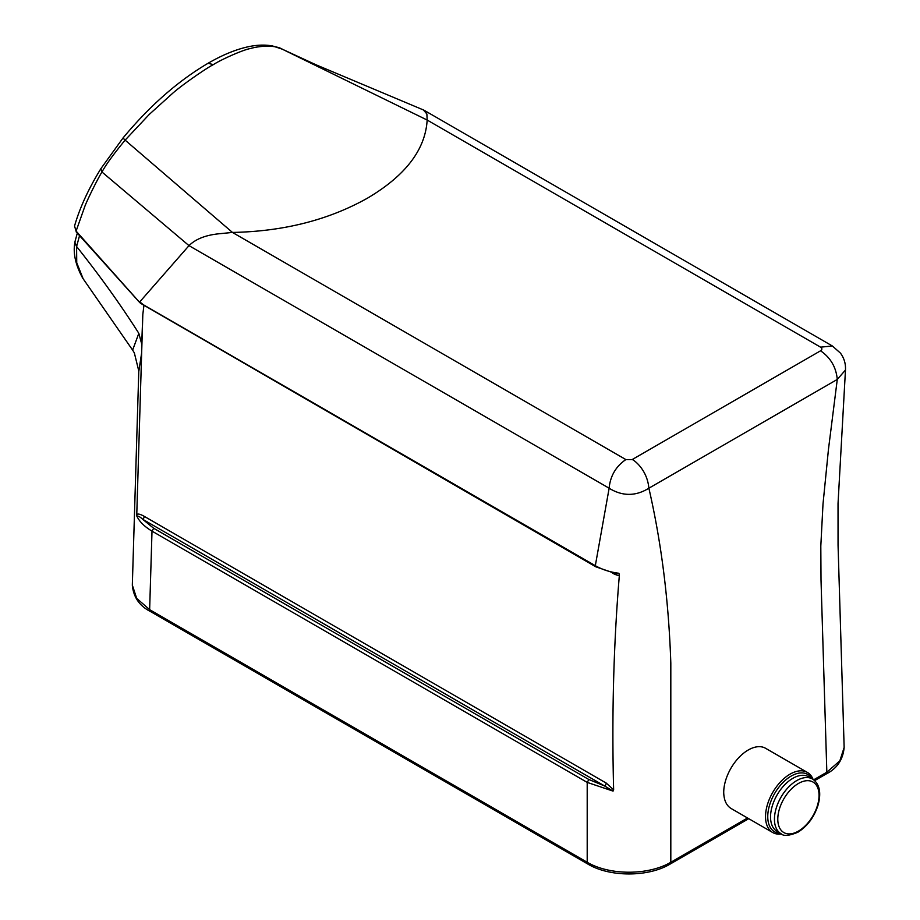 <?xml version="1.0" encoding="UTF-8"?>
<svg xmlns="http://www.w3.org/2000/svg" width="920" height="920" viewBox="0 0 920 920"><rect width="100%" height="100%" fill="white"/><g stroke="black" fill="none" stroke-linecap="round" stroke-linejoin="round"><path stroke-width="1.38" d="M845.468 369.978L845.468 370.035C845.813 363.779 844.146 358.144 840.454 353.119L832.381 345.989L820.559 347.162C822.296 348.392 822.296 349.6 820.559 350.796L632.155 459.574L625.865 459.574L232.461 232.438C283.613 231.437 328.67 219.983 367.62 198.076C405.57 175.582 425.419 149.569 427.156 120.037L426.88 113.988M426.88 113.999L423.441 109.963M648.91 488.186L837.28 379.431L828.46 449.339L822.997 504.125L820.812 546.02L821.008 579.795L826.838 772.202L839.845 760.84L844.146 747.442L838.051 545.088L838.028 503.631L845.468 370.035L837.28 379.431C836.142 367.229 830.576 357.696 820.559 350.796M136.885 516.2C138.103 515.775 140.012 516.787 142.612 519.236A2.369 1.368 120 0 0 144.279 516.373L606.199 783.058L613.64 789.808L613.053 791.108L587.202 782.391L152.007 531.139C144.52 526.654 139.472 521.674 136.885 516.2L136.769 514.487C137.908 513.555 140.415 514.188 144.279 516.373M132.319 585.074L136.689 598.38L149.638 609.649L587.202 862.281L587.202 782.391L588.88 779.527L153.686 528.275L142.612 519.236L604.52 785.921A2.369 1.368 120 0 0 606.199 783.058M588.11 863.983L587.202 862.281C609.776 875.518 648.209 875.553 670.818 862.281L670.818 663.101C668.759 601.128 661.445 542.823 648.876 488.209C647.082 468.222 632.178 458.942 632.155 459.574M648.876 488.209C635.789 496.328 622.633 496.409 609.442 488.428L609.144 487.899C610.397 475.801 615.974 466.348 625.865 459.574M282.498 49.277L282.498 49.277C275.298 44.827 259.762 45.782 250.505 48.507C242.742 49.795 219.776 60.306 213.382 64.618C207.655 67.344 182.689 84.376 172.534 93.403L149.281 114.402L125.12 140.139L232.461 232.438L219.489 233.726C205.85 235.025 195.684 238.993 189.002 245.64L139.782 301.863L143.336 304.738L595.32 565.685L609.144 488.209L189.002 245.64L101.959 172.005C96.772 180.32 86.445 201.779 84.847 206.39L76.096 231.081L139.794 302.565M136.769 514.487L142.819 314.456L143.865 305.877M612.513 573.172C616.526 575.253 618.815 575.828 619.39 574.885C613.594 644.241 611.685 715.886 613.64 789.808M123.832 138.069C122.601 137.448 123.027 138.138 125.12 140.139C113.781 153.87 106.064 164.484 101.959 172.005L100.912 168.866M76.096 231.069L74.531 226.067L76.073 231.046M82.65 278.07L132.629 350.106L138.828 333.327C120.462 304.474 99.716 275.529 76.59 246.502L76.739 262.786L83.145 278.771M138.828 333.327L141.714 344.057L142.819 314.456M75.256 240.672L74.899 242.259L76.452 246.341M138.782 371.588L141.657 352.808L141.714 344.057M596.988 566.685L595.32 565.685C602.278 569.641 610.132 572.171 618.872 573.264L619.39 574.885M615.825 573.712L618.872 573.264M588.88 779.527L604.52 785.921L613.053 791.108M813.061 779.355A34.696 20.033 120 0 0 807.404 772.432L765.589 748.293A34.696 20.033 -60 0 0 738.852 757.585A34.696 20.033 -60 0 0 723.718 792.499C723.936 800.273 726.432 805.621 731.204 808.553L772.708 832.519A34.696 20.033 120 0 0 781.54 833.957M807.404 772.432A34.696 20.033 120 0 0 780.666 781.724A34.696 20.033 120 0 0 765.532 816.638A34.696 20.033 120 0 0 772.708 832.519M780.447 833.347A33.12 19.124 -60 0 1 767.751 816.638A33.12 19.124 -60 0 1 785.657 780.022A33.12 19.124 -60 0 1 811.992 778.722M812.521 779.021L808.611 776.768A31.533 18.204 120 0 0 792.844 778.331A31.533 18.204 120 0 0 772.236 806.127A31.533 18.204 120 0 0 777.078 831.393L780.976 833.646C783.449 836.372 789.095 835.889 797.928 832.209C807.519 826.16 814.269 817.006 818.179 804.758C821.41 792.419 819.524 783.84 812.521 779.021A31.533 18.204 120 0 0 796.743 780.585A31.533 18.204 120 0 0 776.146 808.381A31.533 18.204 120 0 0 780.976 833.646M153.686 528.275L152.007 531.139L149.638 609.649L150.477 611.455M423.614 110.032L316.089 64.825L282.9 49.484L427.156 120.037L820.559 347.162M143.336 304.738L143.842 305.82M213.382 64.618L208.115 63.296M76.59 246.502L79.545 235.635M140.346 302.438A2.369 0.874 134.2 0 0 140.369 303.197L595.803 566.8L615.974 573.735M747.534 817.983L670.818 862.281L669.967 864.087M813.682 779.792L826.838 772.202L825.93 773.915M798.422 831.116A29.175 16.848 -60 0 1 780.551 805.702A29.175 16.848 -60 0 1 816.281 785.082A29.175 16.848 -60 0 1 798.422 831.116M132.319 585.097C133.457 597.183 139.506 605.981 150.454 611.512L588.018 864.144C609.719 877.208 648.301 877.208 670.001 864.144L748.742 818.685M424.062 110.251L832.301 345.943M282.371 49.208L272.688 46C264.408 44.447 255.265 44.93 245.283 47.449C233.657 50.358 221.26 55.625 208.092 63.261C178.123 80.879 149.799 105.742 123.13 137.839L100.786 168.785M74.543 226.032C79.649 208.081 88.4 189.002 100.797 168.797M75.049 241.431L77.303 233.139M132.342 584.568L138.793 371.001L134.332 352.866L132.629 350.106M74.899 242.293C72.875 252.908 75.463 264.833 82.662 278.082M76.13 231.84L139.794 302.634M814.671 780.608L826.022 774.065C836.958 768.625 843.007 759.759 844.146 747.442"/></g></svg>
